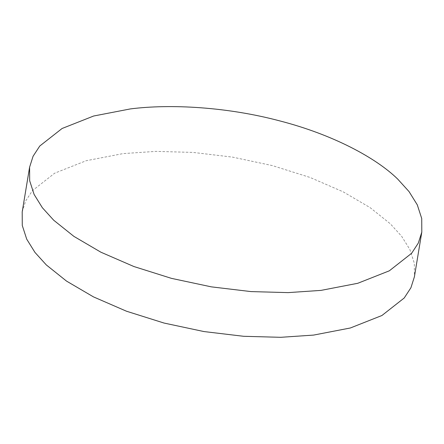 <?xml version="1.0" encoding="UTF-8"?>
<svg xmlns="http://www.w3.org/2000/svg" width="444" height="444" viewBox="0 0 444 444"><rect width="100%" height="100%" fill="white"/><g stroke="black" fill="none" stroke-linecap="round" stroke-linejoin="round"><path stroke-width="0.33" stroke-dasharray="2.22 1.67" d="M22.2 211.882L25.674 200.96L32.373 190.709L54.673 173.188L86.236 160.711L122.999 153.613L155.888 151.382L193.001 152.409L232.65 157.143L272.533 165.634L310.112 177.472L343.14 191.814L370.08 207.603L390.293 223.77L401.642 236.28L409.884 249.55L414.319 263.209L414.402 276.812"/><path stroke-width="0.67" d="M53.707 220.23L42.358 207.72L34.116 194.45L29.681 180.791L29.598 167.188L33.072 156.266L39.777 146.015L62.077 128.494L93.634 116.017L130.403 108.913C170.424 103.796 227.356 106.915 279.931 120.94C332.767 134.582 375.901 157.731 397.691 179.071L409.041 191.586L417.288 204.851L421.722 218.515L421.8 232.118L418.326 243.04L411.627 253.291L389.327 270.812L357.764 283.289L321.001 290.387L288.112 292.618L250.999 291.591L211.35 286.857L171.467 278.366L133.888 266.528L100.86 252.186L73.92 236.397L53.707 220.23M421.8 232.118L414.402 276.812L410.928 287.734L404.223 297.985L381.923 315.506L350.366 327.983L313.597 335.087L280.713 337.312L243.601 336.291L203.946 331.557L164.069 323.06L126.49 311.222L93.462 296.881L66.517 281.096L46.309 264.929L34.959 252.414L26.712 239.15L22.278 225.485L22.2 211.882L29.598 167.188"/></g></svg>
